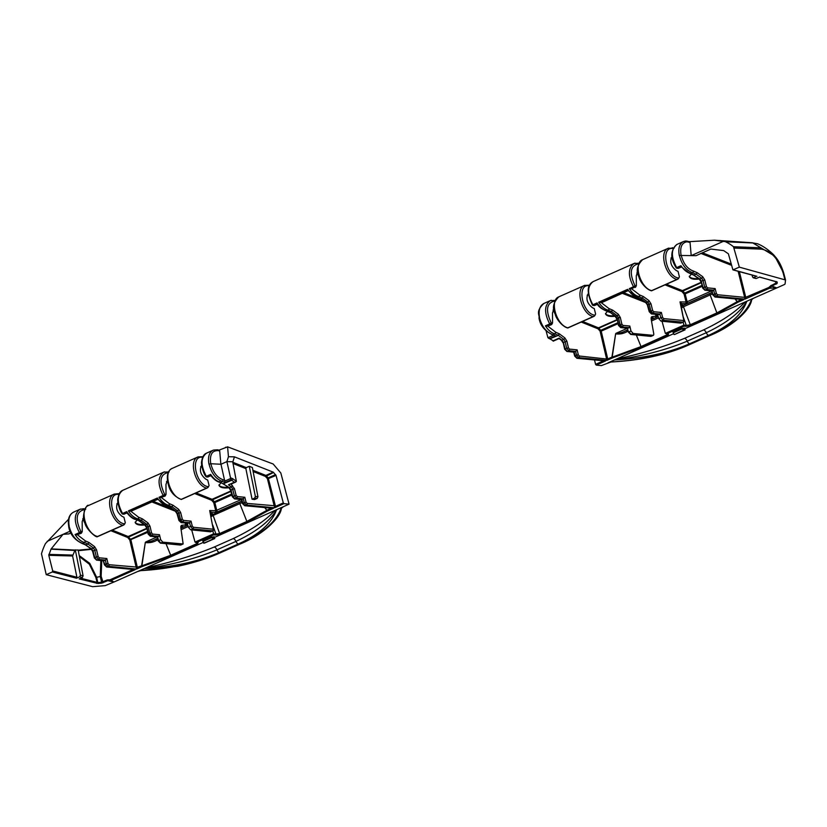 <?xml version="1.0" encoding="UTF-8"?>
<svg xmlns="http://www.w3.org/2000/svg" width="827" height="827" viewBox="0 0 827 827"><rect width="100%" height="100%" fill="white"/><g stroke="black" fill="none" stroke-linecap="round" stroke-linejoin="round"><path stroke-width="1.24" d="M241.804 501.193A87.135 18.866 -14.4 0 1 238.745 502.589L210.895 515.417M211.133 516.668L213.118 515.469A1.303 0.765 66.4 0 0 212.053 514.425L210.926 514.404A2.595 2.005 -88.8 0 0 210.73 514.508M212.828 530.8L213.562 533.86L195.017 542.088L191.709 529.911M264.754 507.644L266.852 510.373L265.074 507.675M197.684 542.719A0.775 0.589 -84.5 0 0 198.149 542.76L195.017 542.088M196.247 542.574L213.645 534.862L213.562 533.86M213.645 534.862L215.547 535.048A0.775 0.589 -84.4 0 0 215.961 534.066L213.552 533.828M215.547 535.048L220.251 534.17L219.631 533.549L215.961 534.066L212.756 525.135M220.251 534.17L247.17 522.219L267.638 510.9A0.775 0.651 -126.3 0 1 266.852 510.373L246.549 521.599L219.631 533.549L213.139 515.459A1.303 0.775 66.1 0 0 212.063 514.425M197.022 542.719L197.312 543.453L170.383 555.403L141.882 565.823L145.304 542.502L141.603 565.782L142.265 566.536L171.003 556.013L197.922 544.073M271.235 507.809L273.355 508.367L267.638 510.9L266.976 510.156L271.235 508.274L273.355 508.367L244.709 505.71A1.303 0.982 95.5 0 1 244.647 505.7M157.543 538.542A87.135 18.866 -14.4 0 1 155.693 539.297A1.303 0.672 67.9 0 1 156.665 540.372C153.181 542.305 149.46 543.039 145.5 542.564L145.686 541.985L145.304 542.502M127.792 537.591L129.808 540.041L136.259 567.694L141.603 565.782L142.265 566.536L136.548 569.069L137.282 567.126L130.883 539.814L128.154 536.527A0.775 0.538 -68.1 0 0 127.627 537.467L146.741 528.763M70.864 532.846L68.961 533.901L63.007 534.345L51.191 548.88A1.313 1.013 -88.8 0 0 51.016 549.149L48.803 555.32L52.711 570.971L52.328 571.964L46.229 574.672L92.634 586.674L105.225 585.619L113.992 582.012L109.96 579.83L107.221 579.944L101.7 582.198A43.138 15.082 -7.8 0 1 97.948 582.58L80.726 578.218M48.803 555.32L72.611 555.992L76.901 577.225L76.477 578.207L79.712 576.781L82.369 577.484L79.175 578.91L97.968 583.49A43.914 15.248 172.1 0 0 101.783 583.097L107.82 580.678L113.992 582.012L203.328 542.367M214.544 537.395L289.057 504.15L280.829 473.003L273.158 463.999L227.58 446.838L228.448 456.711L226.898 461.621L232.873 461.755L234.423 456.845L228.448 456.711M253.124 471.514L265.343 476.383L267.39 478.606L274.657 507.788L283.971 503.653L289.057 504.15M214.524 538.243L204.207 543.184L202.718 540.817L211.288 537.012L214.307 537.033M274.368 506.413L275.463 506.393L275.381 505.814L247.139 503.405L246.043 502.165L244.823 497.275L241.856 499.498L234.992 498.846L232.769 496.376L230.94 489.811L229.503 487.692A1.303 0.713 125.2 0 1 228.893 487.703L223.311 483.764L231.756 480.27L234.403 482.193L235.747 482.027L230.816 484.208M257.228 498.402L254.613 499.57L252.07 499.229L245.867 468.62L246.281 467.627L249.278 466.294L252.359 467.524L257.941 496.769L255.378 496.427L254.685 498.061L257.228 498.402L257.941 496.769M227.58 446.838L218.669 450.301L219.713 451.046L218.669 450.301M220.871 464.247L219.713 451.046L219.145 450.849A1.303 0.91 -70.8 0 0 218.276 450.033M230.991 479.939L225.068 482.565L220.974 464.257L226.898 461.621L230.991 479.939L231.756 480.27L232.749 478.73L230.971 477.954M267.555 478.936L276.042 475.411L273.241 472.155L234.423 456.845M276.042 475.411L283.31 502.909L275.463 506.393L274.657 507.788L246.446 505.049L245.102 505.638L242.88 503.167L242.456 503.54L241.35 499.57M283.971 503.653L283.31 502.909M235.747 482.027L236.367 481.355L232.749 478.73M232.697 461.745L236.367 481.355M225.068 482.565L222.391 481.407L220.437 482.286C216.85 481.324 213.583 478.699 210.637 474.388L210.72 475.36L210.637 474.388L206.336 476.29C200.558 465.405 200.641 457.682 206.585 453.124L213.046 450.26C209.086 452.452 207.722 457.093 208.962 464.164L209.066 464.123C211.412 473.323 215.857 479.081 222.391 481.407L223.228 479.805C217.139 477.665 213.015 472.31 210.844 463.74L209.055 464.123M220.974 464.257L210.844 463.74M144.787 524.969C139.287 525.517 136.083 524.669 135.173 522.437L137.086 520.09M181.144 525.631L181.93 525.29L180.803 527.523L183.149 543.97L162.805 542.161L160.645 539.659L159.487 534.718L152.623 534.077L151.548 532.826L149.976 526.148L147.971 522.902L142.389 518.849L138.657 517.268A1.303 0.941 103.6 0 1 137.882 518.87C134.325 517.898 131.142 515.242 128.361 510.89L131.731 511.138M181.93 525.29L187.698 524.711M231.612 494.101L214.41 501.741L212.074 499.291A0.775 0.538 -68.3 0 0 211.547 500.242L230.867 491.445M167.716 482.193L166.506 481.624M165.08 496.097L160.665 497.575L165.08 496.097L166.02 494.453L165.969 484.488L167.426 480.322M203.711 543.174L214.627 538.563M211.288 537.012L211.454 537.705L214.131 538.553L213.697 536.733M211.454 537.705L202.904 541.499M274.709 510.704C265.57 520.524 251.759 529.818 233.255 538.563A3.897 2.336 -113.9 0 1 235.953 541.396C255.915 531.957 269.406 521.548 276.404 510.166L277.004 509.68M144.808 568.552C173.308 567.012 198.098 561.667 219.155 552.508A3.897 2.336 -113.9 0 1 216.922 549.852C195.461 558.783 171.427 565.017 144.808 568.552L143.743 568.811M281.294 507.778L281.252 508.626L281.294 507.778C276.197 522.126 261.828 534.221 238.197 544.052A3.897 2.336 -113.9 0 1 235.953 541.396L216.922 549.852A3.897 2.336 66.1 0 0 214.214 547.019C194.18 555.362 171.458 562.288 146.038 567.787M140.208 570.692L139.453 570.713C170.341 569.09 196.909 563.022 219.155 552.508L238.197 544.052L239.747 544.176L220.706 552.622L219.155 552.508M140.611 570.702L137.737 571.467M283.01 507.013L281.562 508.171A129.963 45.123 -7.9 0 1 281.025 509.473M210.606 512.564L211.288 512.254A2.595 1.551 66.1 0 0 210.875 512.337A2.595 1.571 65.9 0 0 210.399 512.792M211.288 512.254L211.319 512.244A2.595 1.571 65.9 0 0 210.895 512.327L210.42 512.936M210.389 531.813L190.655 529.797L192.66 528.908A1.303 0.982 -84.4 0 0 193.342 527.275L213.242 529.208L209.686 510.559L215.733 510.683A1.303 1.003 -88.8 0 1 215.092 512.327L211.319 512.244L209.686 510.559L213.242 529.208A1.303 0.982 95.6 0 1 212.56 530.851L210.833 531.616M210.926 514.404L212.518 513.608L210.534 513.505M182.891 544.011L180.72 544.972A1.303 0.982 95.5 0 1 179.945 544.9M157.523 538.48L155.693 539.297C151.858 541.303 148.529 542.202 145.686 541.985L157.078 536.93M156.665 540.372A88.417 19.145 165.6 0 0 157.895 539.876M213.118 515.469L239.82 503.622A88.417 19.145 165.6 0 0 242.187 502.547M180.906 528.112L182.798 527.275A1.303 0.775 -113.9 0 1 181.909 526.623M215.092 512.327L217.935 511.675A1.303 0.775 -113.9 0 1 216.798 510.435L214.834 502.568L231.86 495.011M187.284 523.253L188.432 527.326L190.655 529.797M252.07 499.229L254.685 498.061M255.378 496.427L249.278 466.294M109.96 579.83L133.126 569.545L135.246 569.648L106.611 566.981A1.303 0.982 95.5 0 1 106.559 566.971M107.924 579.913L108.575 580.781L110.622 580.575L135.246 569.648L133.126 569.079M72.611 555.992L75.03 550.058L51.191 548.88M75.03 550.058L78.151 549.996L83.082 575.85L80.405 575.137L79.712 576.781M91.166 548.963L77.903 550.203M129.643 539.711L147.454 531.451M129.808 540.041L147.692 532.361M105.339 560.075L106.817 558.535L99.199 557.791L98.124 556.54L96.335 556.912L98.506 559.403L105.339 560.075L106.187 563.818L107.975 563.445L109.05 564.696L137.282 567.126M136.259 567.694L136.548 569.069L108.358 566.319L106.187 563.818L104.378 564.789L103.323 560.799M83.909 519.273L82.752 518.736M81.294 533.27L76.756 534.8L81.294 533.27L82.235 531.627L82.183 521.661L83.651 517.495M228.945 487.734C223.269 488.395 219.941 487.568 218.959 485.263L221.067 482.813M267.39 478.606L268.206 477.872L265.87 475.422A0.775 0.538 -68.3 0 0 265.343 476.383M96.614 583.417A0.775 0.558 -75.5 0 0 97.09 582.446L95.829 577.401L96.635 577.298L89.761 563.352L79.216 555.589M97.968 583.49L96.635 577.308L100.284 576.502L101.783 583.097M114.198 581.898L107.82 580.678L107.221 579.944M109.433 580.978L108.792 580.823M226.247 447.428A914.765 545.055 65.5 0 0 225.637 447.211M143.96 524.37A7.794 3.236 -4 0 1 137.189 523.76A7.794 3.236 -4 0 1 135.194 522.095M218.969 484.922A7.794 3.236 176 0 0 228.118 487.155M114.426 494.019L114.198 494.112C104.502 497.534 111.469 522.695 122.83 525.269L124.226 524.649L125.301 522.726L123.936 517.237L122.086 516.379C116.7 512.016 115.315 507.323 117.92 502.289M198.191 456.845L197.984 456.938C188.287 460.36 195.255 485.521 206.616 488.095L208.001 487.475L209.086 485.552L207.711 480.063L205.871 479.205C200.485 474.843 199.1 470.149 201.705 465.115M82.369 577.484L83.082 575.85M80.405 575.137L75.288 549.852M46.229 574.672L41.484 553.77A51.987 40.109 91.2 0 1 45.506 543.515L68.651 519.16M51.016 549.149L74.709 550.482M159.487 534.718L158.836 536.33L157.616 536.878L150.783 536.216L151.951 535.7L158.836 536.33M151.548 532.826L149.77 533.198L151.951 535.7A1.303 0.982 95.3 0 0 152.623 534.077M149.976 526.148L148.198 526.52L149.77 533.198L148.581 533.725L146.834 527.13L148.198 526.52L146.875 524.349L145.438 524.99L139.897 521.031L141.396 520.359L146.875 524.349A1.303 0.734 126 0 0 147.971 522.902M142.389 518.849L141.396 520.359L138.006 518.911A1.303 0.879 113.2 0 0 138.905 517.351M169.897 507.416L172.037 506.765L177.526 510.755L176.089 511.396A1.303 0.724 125.5 0 1 175.469 511.396L169.938 507.447M157.45 499.001L157.368 498.019L157.45 499.001L130.025 511.169M188.329 523.253L181.154 522.623A1.303 0.992 95.8 0 0 181.558 522.561L182.726 522.044L189.548 522.705L188.329 523.253L181.558 522.561L179.345 520.08L177.505 513.515L176.089 511.396L170.538 507.427L167.044 505.928C163.508 504.946 160.283 502.309 157.368 498.019L128.361 510.89M193.342 527.275L192.246 526.024L190.468 526.417L189.548 522.705L191.037 521.144L183.408 520.4L182.312 519.16L180.658 512.513L178.622 509.287A1.303 0.734 -54 0 1 177.526 510.755L178.88 512.905L180.534 519.552L178.921 520.452L177.081 513.887L175.469 511.396M180.658 512.513L177.081 513.877M160.665 497.575L158.991 497.296C161.813 501.627 164.997 504.284 168.543 505.266L167.044 505.928A1.303 0.951 104 0 1 166.506 505.969M164.552 471.845L163.705 472.145C157.719 476.755 157.543 484.519 163.177 495.445L164.687 494.432A1.303 1.003 91.2 0 1 164.046 496.066A1.303 0.775 66.1 0 1 163.177 495.445L158.991 497.296M122.82 490.297C120.215 491.228 118.571 493.998 117.879 498.609C117.041 500.418 119.295 510.414 122.024 513.577L122.551 513.464C116.772 502.578 116.865 494.856 122.809 490.297L163.725 472.145M135.938 519.604A1.303 0.868 113.2 0 1 135.917 519.594L135.886 519.583A1.303 0.941 103.7 0 0 136.383 519.532L136.507 519.573A1.303 0.868 113.2 0 1 135.938 519.604L139.897 521.031L136.507 519.573L138.006 518.911L136.383 519.532C132.827 518.56 129.612 515.914 126.738 511.613L126.81 512.595L126.738 511.613L122.551 513.464A1.303 0.775 -113.9 0 0 123.43 514.094A1.303 1.003 91.2 0 1 122.262 513.577M244.823 497.275L237.194 496.541A1.303 0.982 95.6 0 1 236.512 498.174L243.345 498.836L244.265 502.558L246.446 505.049A1.303 0.982 95.6 0 0 247.139 503.405M246.043 502.165L242.88 503.167L241.856 499.498L234.599 498.919A1.303 0.982 95.5 0 1 234.537 498.908M219.372 481.541L220.437 482.286L219.372 481.541M237.194 496.541L236.108 495.29L232.346 496.748M236.108 495.29L234.454 488.643L230.516 490.173L228.893 487.703M213.583 450.043L217.604 449.805A1.303 0.961 -79 0 0 217.563 449.795M178.622 509.287L173.029 505.225L172.037 506.765L168.543 505.266A1.303 0.951 103.8 0 0 169.318 503.643L161.337 497.523M157.099 536.826L157.616 536.878M98.124 556.54L96.563 549.852L94.774 550.224L96.335 556.912L94.361 557.956M96.563 549.852L94.557 546.606A1.303 0.734 126.4 0 1 93.461 548.053L94.774 550.224L92.614 551.34L91.032 548.859L85.501 544.91M94.557 546.606L89.027 542.522L88.024 544.042L93.461 548.053L91.642 548.859A1.303 0.724 125.6 0 1 91.032 548.859M89.027 542.522L85.45 540.961L84.612 542.543L82.648 543.411C76.084 541.096 71.567 535.369 69.106 526.22L68.982 526.685M76.756 534.8L75.092 534.521C77.883 538.904 81.056 541.582 84.612 542.543L88.024 544.042L86.101 544.89L82.648 543.411M135.246 569.648L107.014 566.909L104.812 564.428L103.303 560.696M85.46 544.879L91.642 548.859L93.037 550.999L94.785 557.594L96.986 560.086A1.303 0.982 95.5 0 1 96.532 560.137M69.106 526.22L69.199 526.179C68.041 519.056 69.468 514.394 73.469 512.182L79.93 509.318C73.934 513.908 73.758 521.682 79.392 532.619L80.901 531.606A1.303 1.003 91.2 0 1 80.271 533.239A1.303 0.775 66.1 0 1 79.392 532.619L75.092 534.521M100.822 560.561L100.284 576.502L101.142 576.233L101.773 560.654M78.286 550.689L91.549 549.335M80.684 509.039L79.94 509.318M70.109 531.192L47.149 541.375M206.595 453.134C204 454.054 202.357 456.824 201.654 461.435C200.827 463.244 203.07 473.24 205.799 476.404L206.336 476.29A1.303 0.775 -113.9 0 0 207.205 476.921A1.303 1.003 91.2 0 1 206.047 476.404M207.629 476.931L210.978 475.732M123.843 514.105L127.069 512.957M207.401 487.899L181.278 499.487C174.662 496.696 170.455 492.096 168.656 485.718C167.137 480.26 165.617 471.431 172.316 468.33L172.316 468.33C162.64 471.71 169.917 496.758 181.32 499.322L208.001 487.475M123.616 525.073L97.503 536.661C96.056 538.222 85.698 528.412 84.974 523.191C80.736 517.599 86.577 503.292 88.53 505.504C78.865 508.884 86.142 533.932 97.534 536.496L124.226 524.649M131.772 510.869L157.709 499.363M99.199 557.791A1.303 0.992 95.6 0 1 98.506 559.403L96.986 560.086L103.82 560.747L105.308 560.086M681.221 306.734L682.378 305.752A1.303 0.765 -113.6 0 1 683.443 306.786L681.458 307.995M681.045 305.835A2.595 2.005 91.2 0 1 681.252 305.721L682.389 305.742A1.303 0.775 -113.9 0 1 683.464 306.776L690.576 325.487L685.872 326.365L683.97 326.179L683.877 325.156L686.286 325.383A0.775 0.589 95.6 0 1 685.872 326.365M681.159 322.933L682.885 322.168A1.303 0.775 66.1 0 0 683.133 322.127L683.877 325.156L665.342 333.405L668.237 334.118A0.775 0.589 95.5 0 1 668.009 334.036M683.97 326.179L666.572 333.901L668.474 334.077L668.247 335.39L641.328 347.34L612.59 357.853L611.928 357.109L615.629 333.819L612.207 357.15L640.708 346.72L668.443 334.149M615.629 333.819L616.012 333.302L615.826 333.891C619.785 334.356 623.506 333.622 626.99 331.689A1.303 0.672 67.9 0 0 626.018 330.614A87.135 18.866 165.6 0 0 627.869 329.859M683.081 316.452L686.286 325.383L689.956 324.866L716.875 312.926L717.495 313.547L690.576 325.487M735.399 298.992L737.177 301.7A0.775 0.651 53.7 0 0 737.963 302.227L717.495 313.547M574.703 356.106L576.512 355.134L578.683 357.636L606.873 360.386L612.59 357.853L611.928 357.109L607.68 358.99L606.873 360.386L606.584 359.011L607.607 358.442L606.532 358.67L600.133 331.358L601.208 331.141L607.607 358.442M712.502 293.874A88.417 19.145 -14.4 0 1 710.145 294.939L716.875 312.926L737.177 301.7L735.079 298.971M737.302 301.473L737.963 302.227L743.669 299.694L741.561 299.591L737.302 301.473M627.404 328.247L616.012 333.302C618.854 333.519 622.183 332.619 626.018 330.614L627.848 329.808M603.452 360.407L605.56 360.965L596.257 365.1L601.343 365.596L610.936 362.019M673.654 333.695L608.062 362.795M784.875 279.536L783.2 273.21A2.595 0.579 165.2 0 1 783.8 273.417L785.536 279.991L739.338 267.142L733.477 246.735A51.987 40.109 -88.8 0 0 725.548 241.784L752.828 242.962A3.897 2.977 -87.1 0 0 751.95 242.745L757.553 243.779L752.828 242.962L774.765 256.153L783.8 273.427A2.595 0.579 165.2 0 0 783.8 273.417L785.536 279.991L785.071 283.981L784.265 284.612L684.87 328.712M756.364 276.146L753.707 277.727L756.374 278.441L759.579 277.014L777.235 282.1A43.914 15.248 -7.9 0 1 777.08 283.475L771.777 286.08L776.801 287.91L770.609 285.884L776.233 282.917A43.138 15.072 172.2 0 0 776.388 281.697L776.398 281.707A0.775 0.569 105.2 0 1 776.15 281.521M684.632 328.36L681.613 328.34L673.044 332.134L673.23 332.816L681.779 329.022L681.613 328.34M662.034 321.227L665.342 333.384M559.445 338.812L561.357 340.176A1.303 0.724 -54.4 0 0 561.967 340.176L563.787 339.37L558.349 335.359L549.862 338.822M596.257 365.1L595.595 364.356L603.452 360.872L605.56 360.965L577.339 358.236L578.683 357.636A1.303 0.992 -84.4 0 0 579.376 356.023L606.584 359.011M594.52 360.003L595.595 364.356M546.12 331.038L547.939 337.736L553.17 340.755L549.903 338.853M549.738 338.512L555.661 335.886L552.436 334.77M539.09 317.826C539.659 314.673 535.307 311.748 543.804 303.509C539.793 305.711 538.367 310.373 539.524 317.496L539.431 317.537C541.892 326.686 546.409 332.423 552.974 334.739L554.938 333.87C551.382 332.899 548.208 330.231 545.417 325.838L547.732 326.076L555.775 332.278L554.938 333.87L558.349 335.359L559.352 333.85L564.882 337.923L566.877 341.169L568.449 347.857L569.524 349.108L577.143 349.852L575.664 351.392L568.831 350.731L566.66 348.229L568.449 347.857M552.974 334.739L555.661 335.886M691.393 274.14L689.284 276.58C690.266 278.885 693.595 279.712 699.27 279.05M636.831 272.941L638.03 273.51M602.056 302.206L598.686 302.206L627.693 289.336L627.776 290.318L627.693 289.336C630.608 293.626 633.833 296.273 637.369 297.255L638.868 296.583C635.322 295.611 632.138 292.954 629.316 288.623L633.503 286.762A1.303 0.775 -113.9 0 0 634.371 287.393L630.991 288.892L634.371 287.393A1.303 1.003 -88.8 0 0 635.012 285.749L633.503 286.762C627.869 275.836 628.044 268.072 634.03 263.472L635.064 263.11M680.859 304.822L682.844 304.925L681.252 305.721M680.714 323.13L660.98 321.124L658.747 318.643L657.61 314.57M582.57 321.445L598.479 327.843L597.952 328.784A0.775 0.538 111.9 0 1 598.479 327.843L616.952 319.656M617.066 320.09L598.903 328.143L601.208 331.141L618.017 323.677M600.133 331.358L600.784 330.304L617.779 322.768M674.863 334.356L684.849 329.57M684.952 329.88L684.58 328.112M684.022 328.061L684.467 329.87L674.532 334.501M681.779 329.022L684.911 329.88M674.036 334.49L673.23 332.816M616.363 359.104C641.783 353.605 664.515 346.678 684.539 338.336A3.897 2.336 -113.9 0 1 687.237 341.169C665.797 350.1 641.762 356.334 615.123 359.879L614.068 360.127M747.319 301.007L746.729 301.483C739.731 312.864 726.24 323.285 706.279 332.723A3.897 2.336 66.1 0 0 703.581 329.89C722.085 321.134 735.896 311.851 745.034 302.02M609.902 362.061L609.778 362.03C640.667 360.417 667.234 354.349 689.48 343.825A3.897 2.336 -113.9 0 1 687.237 341.169L706.279 332.723A3.897 2.336 -113.9 0 0 708.522 335.38L689.48 343.825L691.031 343.939C668.102 354.514 641.059 360.551 609.902 362.061L610.533 362.009M751.578 299.953L751.619 299.095L751.578 299.953M751.35 300.79A129.963 45.123 172.1 0 0 751.877 299.488L753.325 298.34M680.735 304.171L680.735 304.15A2.595 1.571 -114.1 0 1 681.21 303.654A2.595 1.551 -113.9 0 1 681.613 303.581L680.921 303.891M680.745 304.264L681.21 303.654A2.595 1.571 -114.1 0 1 681.644 303.571L681.613 303.581M680.735 304.15L680.011 301.886L681.644 303.571L685.418 303.643A1.303 1.003 -88.8 0 0 686.059 302.01L680.011 301.886L683.888 320.7L680.735 304.15M650.27 336.217A1.303 0.982 -84.5 0 0 651.035 336.3L653.475 335.297L653.826 334.211L651.128 318.84L652.255 316.607L651.469 316.958M658.023 316.038L652.255 316.607M682.885 322.168A1.303 0.982 -84.4 0 0 683.567 320.525L663.668 318.591A1.303 0.982 95.6 0 1 662.985 320.235L682.885 322.168M628.22 331.193A88.417 19.145 -14.4 0 1 626.99 331.689M712.099 292.427L688.26 303.002A1.303 0.775 -113.9 0 1 687.123 301.752L711.623 290.887M651.097 317.847L653.32 317.888L653.113 318.591A1.303 0.775 -113.9 0 1 652.234 317.94M629.161 327.657L622.266 327.016L620.095 324.525L618.524 317.837L617.159 318.447L618.896 325.052L621.108 327.533L627.941 328.195L629.161 327.657L629.812 326.034L630.97 330.976L633.131 333.477L631.125 334.366L651.035 336.3A1.303 0.775 -113.9 0 0 651.294 336.258L653.475 335.286M653.216 335.328L633.131 333.477M681.169 255.067C683.34 263.637 687.464 268.992 693.553 271.122L692.716 272.734C686.183 270.408 681.737 264.64 679.38 255.45L696.076 255.677L710.827 249.072M710.869 249.072L723.501 250.581A1.313 1.013 91.2 0 1 723.759 250.653L728.37 253.806L732.918 269.871L739.338 267.142M744.693 297.73L745.706 297.131L744.982 299.105L744.693 297.73L768.945 287.434L770.609 285.884M702.226 252.711L731.058 263.978M741.561 299.126L715.427 296.965L713.205 294.484L716.368 293.482L717.454 294.732L744.641 297.369L738.139 271.297M714.973 297.027A1.303 0.982 -84.5 0 0 715.035 297.027L743.669 299.694M701.193 282.762L681.872 291.569A0.775 0.538 111.7 0 1 682.399 290.618L684.735 293.058L701.937 285.429M602.056 302.455L628.034 290.68M607.411 311.417L605.498 313.753C606.408 315.997 609.613 316.834 615.112 316.286M554.235 310.59L553.077 310.063M553.976 308.822L552.508 312.978L552.56 322.954L551.619 324.587L547.732 326.076M576.884 358.298A1.303 0.982 -84.5 0 0 576.936 358.298L605.56 360.965M776.698 281.676A0.775 0.569 105.2 0 1 776.398 281.707L759.424 277.086M777.235 282.1A0.775 0.734 179.8 0 1 776.45 281.718M777.08 283.475A0.775 0.724 -166.6 0 1 776.233 282.917L775.871 281.562M776.801 287.91L769.606 288.189L771.777 286.08L771.178 285.346M711.675 290.887L712.781 294.857L715.035 297.027A1.303 0.982 -84.5 0 0 715.427 296.965L716.771 296.366L744.982 299.105L769.606 288.189L768.945 287.434M689.294 276.249A7.794 3.236 176 0 0 698.443 278.472M614.285 315.697A7.794 3.236 -4 0 1 607.514 315.077A7.794 3.236 -4 0 1 605.519 313.423M672.031 256.442C669.425 261.466 670.811 266.17 676.186 270.522L678.037 271.38L679.412 276.88L678.326 278.792L676.941 279.412L678.326 278.792M588.245 293.606C585.64 298.64 587.025 303.333 592.411 307.696L594.262 308.564L595.626 314.053L594.551 315.966L593.155 316.586L594.551 315.966M752.105 275.091L752.498 276.931L753.707 277.727M725.548 241.784L732.019 241.877M691.196 255.574L690.049 242.456L689.046 241.68L714.404 240.212L723.253 241.391L691.3 255.574M724.793 241.577L723.253 241.391M751.95 242.745L714.425 240.212M651.418 313.94A1.303 0.992 -84.2 0 0 651.48 313.95L658.654 314.57L659.874 314.022L653.051 313.361L651.883 313.878L658.654 314.57M649.247 311.779L649.671 311.397L651.883 313.878A1.303 0.992 -84.2 0 1 651.48 313.95L649.247 311.769L647.407 305.204L647.83 304.832L649.671 311.397L650.859 310.869L649.205 304.233L647.83 304.832L646.414 302.713L647.851 302.072L642.362 298.082L640.863 298.754L646.414 302.713A1.303 0.724 -54.5 0 1 645.794 302.713L647.706 305.308M640.222 298.733L637.483 297.296A1.303 0.879 -66.7 0 1 636.914 297.317A1.303 0.879 -66.7 0 0 636.914 297.317L636.914 297.317A1.303 0.951 -76 0 0 637.369 297.255L638.992 296.624A1.303 0.879 -66.6 0 0 639.891 295.043L643.354 296.552L648.947 300.604L650.983 303.829L652.637 310.476L653.733 311.727L661.362 312.461L659.874 314.022M601.002 302.434L608.982 308.585L612.714 310.166L610.223 312.348L615.764 316.307L617.2 315.676A1.303 0.734 -54 0 0 618.296 314.229L620.302 317.465L621.873 324.153L622.948 325.404L629.812 326.034M620.302 317.465L618.524 317.837L617.2 315.676L611.722 311.686L608.207 310.187C604.64 309.215 601.467 306.559 598.686 302.206M616.725 318.798L615.143 316.307A1.303 0.724 125.6 0 0 615.764 316.307L617.159 318.447L618.472 325.404L621.873 324.153M634.051 263.462L593.135 281.614C587.191 286.183 587.098 293.905 592.876 304.781L592.339 304.884C586.612 292.665 586.87 284.901 593.135 281.625M592.587 304.894A1.303 1.003 -88.8 0 0 593.745 305.411A1.303 0.775 66.1 0 1 592.876 304.781L597.063 302.93L597.135 303.912L597.063 302.93C599.937 307.241 603.152 309.877 606.708 310.859L608.207 310.187A1.303 0.941 -76.4 0 0 608.982 308.585M573.628 352.013L575.664 351.392M563.239 342.76L564.676 349.263L566.66 348.229L565.099 341.541L563.787 339.37A1.303 0.734 -53.6 0 0 564.882 337.923M561.357 340.176L562.939 342.667L566.877 341.169M575.633 351.403L576.512 355.134L578.3 354.762L579.376 356.023M554.938 300.966C546.533 302.765 545.303 310.084 551.227 322.923L549.717 323.936C544.083 313.009 544.259 305.246 550.244 300.646L551.268 300.294M615.143 316.317L610.223 312.348L606.832 310.9L608.331 310.228A1.303 0.879 -66.8 0 0 609.23 308.667M630.97 330.976L628.923 331.885L631.125 334.366A1.303 0.982 95.5 0 1 630.732 334.439L628.489 332.237L627.424 328.143M631.663 288.84L639.643 294.96A1.303 0.951 -76.2 0 1 638.868 296.583L642.362 298.082L643.354 296.552M630.991 288.892L629.316 288.623M701.141 281.604L702.671 288.065L703.095 287.693L705.317 290.174L711.644 290.784M693.636 275.091L699.218 279.019L700.841 281.5L701.265 281.128L703.095 287.693L706.434 286.607L707.519 287.858L715.148 288.602L716.368 293.482M699.218 279.019A1.303 0.713 -54.8 0 0 699.828 279.009L701.265 281.128L704.78 279.971L706.434 286.607M693.595 275.06L699.828 279.009L701.647 278.203A1.303 0.734 -54 0 0 702.733 276.735L704.78 279.971M689.697 272.858L690.762 273.603L692.716 272.734L696.158 274.223L694.235 275.071L689.697 272.858M681.045 266.687L680.962 265.705L681.045 266.687L677.954 268.248M676.372 267.721A1.303 1.003 -88.8 0 0 677.53 268.237A1.303 0.775 66.1 0 1 676.662 267.607L676.124 267.721C670.149 258.138 670.418 250.385 676.92 244.441L676.91 244.441C670.966 249.01 670.883 256.732 676.662 267.607L680.962 265.705C683.908 270.015 687.175 272.652 690.762 273.603M712.781 294.857L712.161 290.835M717.454 294.732A1.303 0.982 -84.4 0 1 716.771 296.366L714.59 293.874L713.66 290.163L715.148 288.602M693.553 271.122L697.151 272.683L696.158 274.223M690.049 242.456L687.619 241.929A1.303 0.951 -77.7 0 0 686.524 241.122M687.619 241.929L686.658 241.856A1.303 1.023 -95.3 0 0 685.335 241.07L683.391 241.567L685.583 240.998L689.47 241.639M679.391 255.45L679.287 255.491C678.047 248.4 679.412 243.758 683.381 241.567M597.125 303.912L594.168 305.421M594.778 305.432L597.383 304.284M637.751 271.649L636.283 275.805L636.345 285.78L635.405 287.414M678.233 268.33L677.189 268.31A1.303 1.303 0 0 1 676.124 267.721L676.124 267.71M678.564 268.258L681.303 267.049M593.941 316.39L567.829 327.978C563.404 327.275 556.406 319.822 555.186 314.157C552.002 308.244 553.222 302.465 558.856 296.821C549.18 300.201 556.457 325.249 567.86 327.812L593.155 316.586C581.794 314.022 574.827 288.861 584.524 285.429L584.782 285.325M677.726 279.216L651.604 290.804C647.179 290.101 640.191 282.648 638.961 276.993C635.777 271.07 637.007 265.291 642.641 259.647L642.641 259.647C632.965 263.027 640.243 288.075 651.645 290.639L676.941 279.412C665.58 276.849 658.612 251.687 668.309 248.255L668.65 248.121M707.519 287.858A1.303 0.982 -84.4 0 1 706.837 289.491L713.67 290.163L712.181 290.815M733.477 246.735L760.509 247.8A2.595 2.016 92.3 0 1 761.316 249.144L734.293 248.069M783.8 273.417C781.68 266.222 778.672 260.474 774.765 256.163L774.765 256.163C773.834 254.623 765.616 246.87 757.553 243.779M247.17 522.219L239.82 503.622A1.303 0.775 66.1 0 0 238.745 502.589M165.989 543.649L171.003 556.013M241.298 499.56L215.733 510.683L213.769 502.806L214.834 502.568L214.41 501.741L213.769 502.806M104.378 564.779L106.611 566.981A1.303 0.982 95.5 0 0 107.014 566.909L108.358 566.319A1.303 0.992 95.6 0 0 109.05 564.696M273.355 508.367L245.102 505.638A1.303 0.982 95.5 0 1 244.709 505.71L242.456 503.529M234.454 488.643L230.971 484.136M233.038 463.513L245.867 468.62M234.403 482.193L228.479 484.818L231.322 486.886L229.503 487.692L220.437 482.275M232.418 485.418A1.303 0.734 126 0 1 231.322 486.886L232.666 489.036L234.33 495.683L236.512 498.174L234.992 498.846A1.303 0.982 95.5 0 1 234.599 498.919L232.346 496.738L230.516 490.173M231.022 478.347L225.099 480.973M225.037 480.59L223.228 479.805M146.627 528.329L128.154 536.527L112.245 530.117M110.88 530.727L127.627 537.467M116.876 503.881L118.065 503.354M151.879 501.948L175.066 511.107M138.657 517.268L130.676 511.117M185.207 523.036L185.755 525.352M171.478 508.543L153.243 501.348M230.743 491.011L212.074 499.291L196.082 492.923M211.722 500.366L213.593 502.475M194.707 493.533L211.547 500.242M173.029 505.225L169.318 503.643M192.246 526.024L191.037 521.144M265.508 476.497L273.665 472.455M273.241 472.155L265.87 475.422L252.886 470.253M246.281 467.627L232.8 462.252M214.265 536.785L214.586 538.553M233.255 538.563L214.214 547.019M238.197 544.052C258.861 534.707 271.597 523.408 276.404 510.166M217.935 511.675L241.773 501.1M160.345 543.101A1.303 0.982 -84.5 0 0 160.8 543.05L180.72 544.972A1.303 0.775 66.1 0 0 180.968 544.941A1.303 0.775 66.1 0 0 181.175 544.776M157.12 536.93L158.174 540.91L158.598 540.558L160.8 543.05L162.805 542.161M210.637 531.771L212.808 530.81A1.303 0.775 -113.9 0 1 212.56 530.851L192.66 528.908L190.468 526.417L188.432 527.326M181.175 529.642L188.205 526.52M187.822 525.176L180.927 528.236M182.798 527.275L182.994 526.572L180.772 526.52M182.994 526.572A1.303 1.003 91.2 0 1 182.653 526.644L182.653 526.644A1.303 1.003 91.2 0 1 182.312 526.551M186.819 525.104L186.354 523.16M85.45 540.961L77.407 534.749M107.975 563.445L106.817 558.535M200.661 466.707L201.85 466.18M275.381 505.814L268.206 477.872L275.608 474.584M52.328 571.964L76.477 578.207M76.901 577.225L52.711 570.971M103.179 582.735L101.142 576.233M124.743 523.894C111.914 522.726 105.866 492.23 118.892 494.432M208.518 486.721C195.699 485.552 189.641 455.057 202.667 457.259M79.413 556.612L89.337 564.19L95.829 577.401M72.693 555.062L48.845 554.39M150.783 536.216L148.581 533.725L148.147 534.077L150.38 536.278A1.303 0.982 -84.5 0 0 150.783 536.216M146.834 527.13L145.438 524.99A1.303 0.724 -54.4 0 1 144.818 524.99L146.4 527.471L146.834 527.13M169.566 503.726A1.303 0.879 113.4 0 1 168.667 505.307L167.157 505.969A1.303 0.879 113.3 0 1 166.589 506L166.589 506A1.303 0.879 113.3 0 1 166.568 505.99M178.921 520.441L181.154 522.623A1.303 0.992 95.8 0 1 181.092 522.612M182.312 519.16L180.534 519.552L182.726 522.044A1.303 0.982 -84.4 0 0 183.408 520.4M126.769 512.554C129.839 516.606 132.878 518.953 135.886 519.583A1.303 0.941 103.7 0 1 135.855 519.573M146.71 527.574L148.147 534.077M150.328 536.268A1.303 0.982 -84.5 0 0 150.38 536.278L157.285 536.95M160.645 539.659L158.598 540.558L157.626 536.868M210.74 463.74C209.531 454.726 212.053 450.364 218.307 450.653A1.303 0.961 -79 0 0 217.604 449.805L217.935 449.867A1.303 0.961 -79 0 0 217.77 449.857M218.307 450.653L218.638 450.715A1.303 0.961 -79 0 0 217.946 449.878L219.207 450.26M208.239 476.941L207.205 476.921L210.709 475.37M166.02 494.453L164.687 494.432C158.753 481.593 159.993 474.274 168.398 472.465M124.453 514.115L123.43 514.094L126.8 512.595M82.235 531.627L80.901 531.606C75.019 518.974 76.167 511.644 84.354 509.618A6.502 3.897 -113.3 0 1 84.612 509.649M83.868 508.853A1.303 0.951 103.9 0 1 84.757 509.318M83.124 508.801A1.303 0.992 94.5 0 1 84.354 509.618M119.171 493.843A1.303 0.961 -79 0 0 118.799 493.667L119.367 493.812M668.247 335.39L667.348 334.036M641.328 347.34L636.314 334.976M553.17 340.755L559.104 338.129L561.967 340.176L563.363 342.316L565.11 348.922L567.312 351.403L574.145 352.064L575.127 355.755L577.339 358.236A1.303 0.982 -84.5 0 1 576.936 358.298L574.703 356.096L573.649 352.116M547.939 337.736L553.542 335.245M666.407 284.24L682.399 290.618L701.069 282.327M672.175 257.507L670.986 258.034M681.872 291.569L665.022 284.85M661.362 312.461L662.572 317.351L663.668 318.591M702.185 286.328L685.159 293.885L687.123 301.752L686.059 302.01L684.094 294.123L682.048 291.683M623.568 292.665L641.804 299.86M599.968 331.027L598.117 328.908M684.539 338.336L703.581 329.89M746.729 301.483C741.922 314.725 729.187 326.024 708.522 335.38C732.153 325.538 746.523 313.443 751.619 299.095M708.522 335.38L710.073 335.493L691.031 343.939M689.48 343.825C668.423 352.984 643.633 358.329 615.123 359.879M653.32 317.888A1.303 1.003 91.2 0 1 652.979 317.961L652.979 317.961A1.303 1.003 91.2 0 1 652.637 317.878M653.113 318.591L651.231 319.429M651.252 319.563L658.147 316.493M662.572 317.351L660.794 317.744L662.985 320.235L660.98 321.124M651.49 336.093A1.303 0.775 -113.9 0 1 651.294 336.258A1.303 1.303 0 0 1 650.663 336.362L630.732 334.439A1.303 0.982 95.5 0 1 630.67 334.428M682.389 305.742L709.07 293.905A1.303 0.775 66.1 0 1 710.145 294.939L683.464 306.776M709.07 293.905A87.135 18.866 165.6 0 0 712.13 292.52M688.26 303.002L685.418 303.643M658.53 317.837L651.5 320.959M656.679 314.477L657.145 316.421M656.08 316.669L655.532 314.363M645.391 302.424L622.193 293.275M612.714 310.166L618.296 314.229M739.348 271.618L745.706 297.131M731.399 265.271L700.758 253.362M684.094 294.123L685.159 293.885L684.735 293.058L683.919 293.792M588.39 294.681L587.201 295.208M597.952 328.784L581.205 322.044M555.775 332.278L559.352 333.85M577.143 349.852L578.3 354.762M733.239 269.85L756.943 276.301M776.419 284.023L775.333 281.418M636.831 297.286A1.303 0.951 -76 0 0 636.873 297.307L640.315 298.785M653.733 311.727A1.303 0.982 95.6 0 1 653.051 313.361L650.859 310.869L652.637 310.476M650.983 303.829L649.205 304.233L647.851 302.072A1.303 0.734 126 0 0 648.947 300.604M627.61 328.267L620.705 327.606A1.303 0.982 95.5 0 0 621.108 327.533L622.266 327.016A1.303 0.982 -84.7 0 0 622.948 325.404M597.094 303.881C598.541 306.621 601.58 308.957 606.212 310.9A1.303 0.941 -76.3 0 0 606.708 310.859L606.832 310.9A1.303 0.868 -66.8 0 1 606.263 310.921A1.303 0.868 -66.8 0 0 606.263 310.921L609.675 312.379M566.857 351.465A1.303 0.982 -84.5 0 0 567.312 351.403L568.831 350.731A1.303 0.992 -84.4 0 0 569.524 349.108M551.619 324.587L550.586 324.566A1.303 0.775 -113.9 0 1 549.717 323.936L545.417 325.838M618.472 325.393L620.705 327.595A1.303 0.982 95.5 0 1 620.653 327.595M658.747 318.643L660.794 317.744L659.874 314.033M704.862 290.225A1.303 0.982 -84.5 0 0 705.317 290.174L706.837 289.491L704.656 287L702.991 280.363L701.647 278.203L696.148 274.223M697.151 272.683L702.733 276.735M686.658 241.856C681.737 242.921 679.877 247.314 681.055 255.036M783.2 273.21C778.527 258.944 771.24 250.922 761.316 249.144M547.081 326.127L550.586 324.566A1.303 1.003 -88.8 0 0 551.227 322.923L552.56 322.954M638.723 263.792C630.319 265.591 629.078 272.91 635.012 285.749L636.345 285.78M589.217 285.76C576.181 283.537 582.239 314.043 595.068 315.221M672.175 247.697A1.303 0.982 96.8 0 1 673.013 248.545C659.967 246.363 666.024 276.869 678.843 278.048M672.558 247.831A1.303 0.941 105.3 0 1 673.25 248.059M627.765 290.318L600.35 302.486M195.813 542.595L198.108 542.657M204.362 543.143L214.72 538.553M214.751 538.491L214.451 536.888M281.366 508.295C280.88 517.144 263.937 534.407 239.747 544.176M139.577 570.733L177.867 566.268C193.766 562.877 208.053 558.328 220.706 552.622M158.174 540.91L160.407 543.112L180.317 545.045A1.303 1.303 0 0 0 180.968 544.941L183.149 543.97M212.808 530.81A1.303 1.303 0 0 0 213.562 529.373M182.695 526.644L180.762 526.603M157.409 498.96L166.547 505.979L169.99 507.468M210.678 475.329C213.811 479.381 216.901 481.717 219.951 482.337M219.899 482.317L223.362 483.785M139.298 521.041L144.818 524.99M82.162 543.463C74.378 539.752 69.881 534.108 68.672 526.551M82.111 543.453L85.553 544.931M103.499 560.82L96.594 560.148L94.35 557.946L92.614 551.34M73.489 512.182C69.054 514.642 67.483 519.418 68.765 526.51M207.908 477.014L206.864 476.993A1.303 1.303 0 0 1 205.799 476.404M163.705 472.155L169.121 471.897M124.133 514.187L123.078 514.167A1.303 1.303 0 0 1 122.024 513.577M79.93 509.329L83.506 508.729L85.708 509.215M197.984 456.938L203.39 456.68M172.316 468.33L197.994 456.928M114.198 494.112L118.768 493.667M88.53 505.504L114.219 494.101M549.955 338.874L548.642 338.315M558.68 338.739L553.16 341.189M674.687 334.459L685.045 329.87M685.076 329.818L684.777 328.205M710.073 335.493C734.469 325.393 750.534 309.381 751.691 299.612M653.02 317.961L651.087 317.919M680.962 323.099L683.133 322.127A1.303 1.303 0 0 0 683.888 320.7M756.612 276.321L732.918 269.871M755.847 278.482L753.201 277.779M640.263 298.764L645.794 302.713M636.873 297.296L627.734 290.277M538.997 317.878C540.021 325.207 544.517 330.841 552.488 334.79M564.676 349.263L566.919 351.465L573.814 352.137M543.794 303.509L550.265 300.635M628.489 332.237L627.445 328.257M702.671 288.054L704.924 290.236L711.83 290.908M690.225 273.644L693.688 275.112M681.003 266.645L690.276 273.654M676.91 244.441L683.391 241.567M555.661 300.387L550.255 300.656M594.458 305.504L593.404 305.483A1.303 1.303 0 0 1 592.339 304.894M639.374 263.203L634.04 263.482M589.94 285.181L584.524 285.439L558.856 296.821M674.108 248.172L668.309 248.265L642.641 259.647"/></g></svg>
